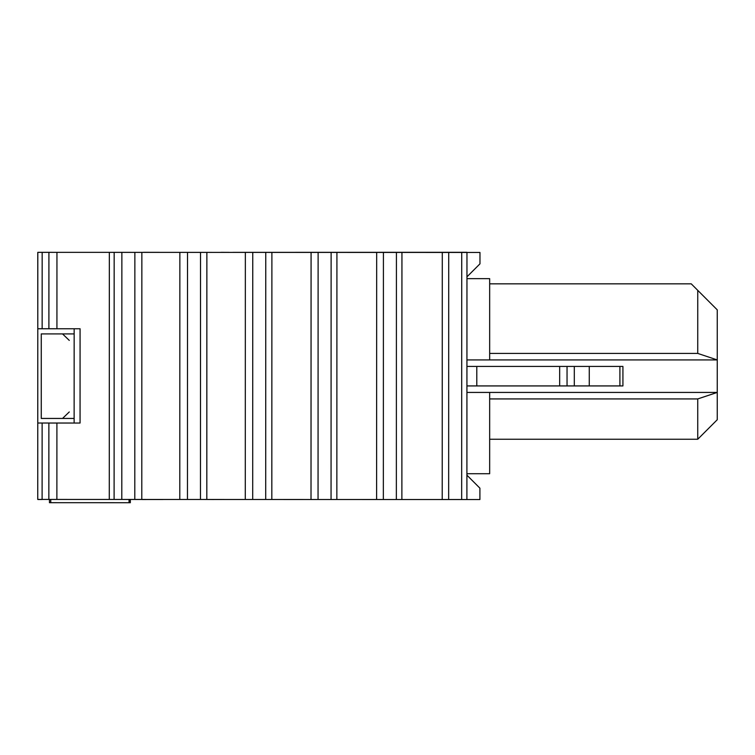<?xml version="1.0" encoding="UTF-8"?>
<svg xmlns="http://www.w3.org/2000/svg" width="755" height="755" viewBox="0 0 755 755"><rect width="100%" height="100%" fill="white"/><g stroke="black" fill="none" stroke-linecap="round" stroke-linejoin="round"><path stroke-width="1.13" d="M489.665 283.842L691.24 283.842L717.25 309.852L717.25 419.742L697.743 439.25L489.665 439.25M466.958 278.642L489.665 278.642L489.665 359.918L466.939 359.918M717.25 309.852L697.752 290.354L697.743 353.416L717.25 359.918L489.665 359.918M466.93 392.43L717.25 392.43L697.743 398.933L697.743 439.25M489.665 353.416L697.743 353.416M466.911 473.715L489.665 473.715L489.665 392.43M489.665 398.933L697.743 398.933M466.958 276.84L479.972 263.835L479.972 252.453L37.816 252.34L37.797 328.746L80.077 328.755L80.058 423.036L37.769 423.026L37.75 499.433L479.906 499.546L479.906 488.164L466.911 475.159M466.93 252.302L232.833 252.359M37.778 252.415L37.797 327.491M143.431 252.321L159.418 252.33M156.03 252.33L146.47 252.321M211.579 252.368L172.215 252.378M220.838 252.34L228.925 252.349M42.195 499.499L37.844 499.499M130.322 499.47L163.155 499.508M214.071 499.499L211.589 499.499M163.146 499.47L172.215 499.461M163.118 499.508L141.855 499.517M69.29 340.411L62.533 333.908L45.715 333.908M45.715 418.44L62.542 418.44L69.29 411.937M114.165 252.359L114.099 499.451M121.866 252.359L121.8 499.451M134.862 252.368L134.796 499.451M141.855 252.368L141.789 499.461M179.86 252.378L179.794 499.47M187.514 252.378L187.457 499.47M200.519 252.387L200.462 499.47M206.87 252.387L206.813 499.47M245.356 252.397L245.29 499.48M252.755 252.397L252.698 499.489M265.76 252.397L265.703 499.489M271.894 252.406L271.828 499.489M311.079 252.415L311.013 499.499M318.119 252.415L318.053 499.499M331.124 252.415L331.058 499.508M336.919 252.415L336.853 499.508M376.679 252.434L376.613 499.517M383.417 252.434L383.351 499.517M396.422 252.434L396.356 499.527M401.943 252.434L401.877 499.527M442.288 252.444L442.222 499.536M448.715 252.453L448.659 499.536M461.72 252.453L461.664 499.536M466.967 252.453L466.901 499.546M466.986 473.715L466.986 475.235M37.797 323.867L37.769 423.026M130.322 502.707L130.322 499.451L130.322 502.707L49.49 502.679M129.237 502.707L129.228 499.451M50.755 499.433L50.755 502.679M129.048 499.451L129.039 502.707M129.143 499.451L129.133 502.707M74.132 418.44L41.261 418.44L41.261 333.908L74.16 333.908M466.93 385.928L559.672 385.928L559.672 366.42L567.043 366.42L567.043 385.928L574.3 385.928L574.3 366.42L619.902 366.42L619.902 385.928L622.922 385.928L622.922 366.42L619.902 366.42M619.902 385.928L574.3 385.928M567.043 385.928L559.672 385.928M559.672 366.42L466.939 366.42M574.3 366.42L567.043 366.42M42.148 328.746L42.167 252.34M48.896 328.746L48.915 252.34M56.946 252.349L56.927 328.746M56.908 423.036L56.88 499.433M109.343 252.359L109.277 499.451M48.867 423.026L48.848 499.433M42.129 423.026L42.11 499.433M476.792 366.42L476.792 385.928M589.268 366.42L589.268 385.928M49.453 499.433L49.453 502.679M74.132 423.036L74.16 328.755"/></g></svg>
